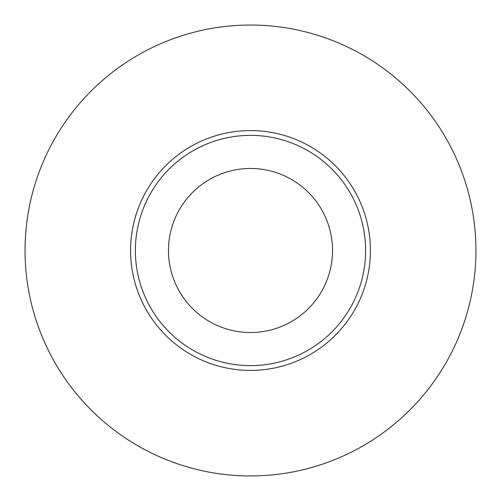 <?xml version="1.0" encoding="UTF-8"?>
<svg xmlns="http://www.w3.org/2000/svg" width="501" height="501" viewBox="0 0 501 501"><rect width="100%" height="100%" fill="white"/><g stroke="black" fill="none" stroke-linecap="round" stroke-linejoin="round"><path stroke-width="0.38" stroke-dasharray="2.5 1.88" d="M135.376 250.5A115.124 115.124 0 0 0 250.5 365.624A115.124 115.124 0 0 0 365.624 250.5A115.124 115.124 0 0 1 250.5 365.624A115.124 115.124 0 0 1 135.376 250.5A115.124 115.124 0 0 0 250.5 365.624A115.124 115.124 0 0 0 365.624 250.5A115.124 115.124 0 0 0 250.5 135.376A115.124 115.124 0 0 0 135.376 250.5A115.124 115.124 0 0 1 250.5 135.376A115.124 115.124 0 0 1 365.624 250.5A115.124 115.124 0 0 0 250.5 135.376A115.124 115.124 0 0 0 135.376 250.5A115.124 115.124 0 0 1 250.5 135.376A115.124 115.124 0 0 1 365.624 250.5A115.124 115.124 0 0 0 250.5 135.376A115.124 115.124 0 0 0 135.376 250.5M475.95 250.5A225.45 225.45 0 0 0 250.5 25.05A225.45 225.45 0 0 0 25.05 250.5A225.45 225.45 0 0 0 250.5 475.95A225.45 225.45 0 0 0 475.95 250.5M168.474 250.5A82.026 82.026 0 0 0 250.5 332.526A82.026 82.026 0 0 0 332.526 250.5A82.026 82.026 0 0 0 250.5 168.474A82.026 82.026 0 0 0 168.474 250.5M130.579 250.5A119.921 119.921 0 0 0 250.5 370.421A119.921 119.921 0 0 0 370.421 250.5A119.921 119.921 0 0 0 250.5 130.579A119.921 119.921 0 0 0 130.579 250.5"/><path stroke-width="0.75" d="M365.624 250.5A115.124 115.124 0 0 0 250.5 135.376A115.124 115.124 0 0 0 135.376 250.5A115.124 115.124 0 0 0 250.5 365.624A115.124 115.124 0 0 0 365.624 250.5M475.95 250.5A225.45 225.45 0 0 0 250.5 25.05A225.45 225.45 0 0 0 25.05 250.5A225.45 225.45 0 0 0 250.5 475.95A225.45 225.45 0 0 0 475.95 250.5M168.474 250.5A82.026 82.026 0 0 0 250.5 332.526A82.026 82.026 0 0 0 332.526 250.5A82.026 82.026 0 0 0 250.5 168.474A82.026 82.026 0 0 0 168.474 250.5M370.421 250.5A119.921 119.921 0 0 1 250.5 370.421A119.921 119.921 0 0 1 130.579 250.5A119.921 119.921 0 0 1 250.5 130.579A119.921 119.921 0 0 1 370.421 250.5"/></g></svg>
